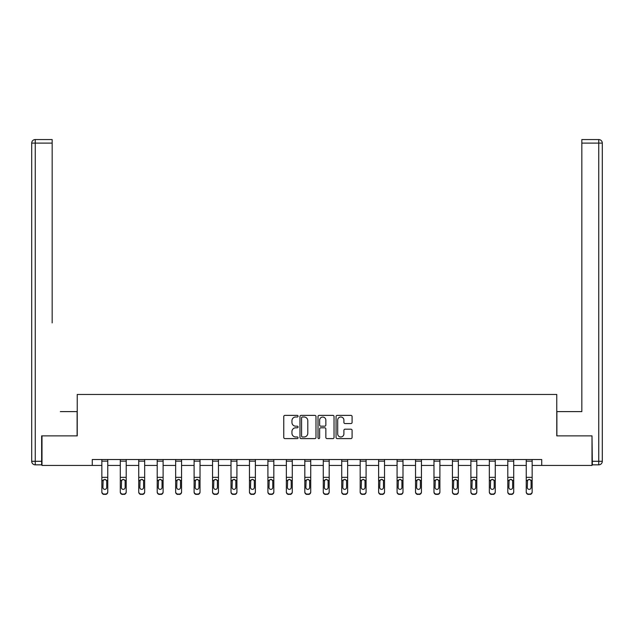 <?xml version="1.0" encoding="UTF-8"?>
<svg xmlns="http://www.w3.org/2000/svg" width="634" height="634" viewBox="0 0 634 634"><rect width="100%" height="100%" fill="white"/><g stroke="black" fill="none" stroke-linecap="round" stroke-linejoin="round"><path stroke-width="0.95" d="M298.075 416.197A0.816 0.816 0 0 0 297.259 415.381L284.928 415.381A1.165 1.165 0 0 0 283.763 416.546L283.763 437.444A1.165 1.165 0 0 0 284.928 438.601L297.259 438.601A0.816 0.816 0 0 0 298.075 437.793A0.816 0.816 0 0 0 297.259 436.977L295.666 436.977A3.717 3.717 0 0 1 291.949 433.26L291.949 431.516A3.717 3.717 0 0 1 295.666 427.807L297.259 427.807A0.816 0.816 0 0 0 298.075 426.991A0.816 0.816 0 0 0 297.259 426.183L295.666 426.183A3.717 3.717 0 0 1 291.949 422.466L291.949 420.722A3.717 3.717 0 0 1 295.666 417.006L297.259 417.006A0.816 0.816 0 0 0 298.075 416.197M350.935 423.567A1.165 1.165 0 0 0 352.092 422.402L352.092 416.546A1.165 1.165 0 0 0 350.935 415.381L337.233 415.381A1.165 1.165 0 0 0 336.068 416.546L336.068 437.444A1.165 1.165 0 0 0 337.233 438.601L350.935 438.601A1.165 1.165 0 0 0 352.092 437.444L352.092 430.359A1.165 1.165 0 0 0 350.935 429.194L345.07 429.194A1.165 1.165 0 0 0 343.905 430.359L343.905 433.87A3.107 3.107 0 0 1 340.799 436.977A3.107 3.107 0 0 1 337.692 433.87L337.692 420.112A3.107 3.107 0 0 1 340.799 417.006A3.107 3.107 0 0 1 343.905 420.112L343.905 422.402A1.165 1.165 0 0 0 345.07 423.567L350.935 423.567M52.162 139.559L35.25 139.559L52.162 139.559L44.594 139.559L52.162 139.559L52.162 143.11L35.25 143.11L35.25 461.29L41.638 461.29L41.638 435.867L77.237 435.867L77.237 394.467L556.763 394.467L556.763 435.867L592.005 435.867L592.005 465.435L541.737 465.435L541.737 459.523L92.263 459.523L92.263 465.435L101.844 465.435M41.995 435.867L41.995 465.435L92.263 465.435M315.986 416.546A1.165 1.165 0 0 0 314.821 415.381L301.126 415.381A1.165 1.165 0 0 0 299.961 416.546L299.961 437.444A1.165 1.165 0 0 0 301.126 438.601L314.821 438.601A1.165 1.165 0 0 0 315.986 437.444L315.986 416.546M319.179 415.381L332.874 415.381A1.165 1.165 0 0 1 334.039 416.546L334.039 437.444A1.165 1.165 0 0 1 332.874 438.601L327.017 438.601A1.165 1.165 0 0 1 325.852 437.444L325.852 428.964A1.165 1.165 0 0 0 324.695 427.807L320.804 427.807A1.165 1.165 0 0 0 319.639 428.964L319.639 437.793A0.816 0.816 0 0 1 318.831 438.601A0.816 0.816 0 0 1 318.014 437.793L318.014 416.546A1.165 1.165 0 0 1 319.179 415.381M107.756 465.435L120.294 465.435M126.206 465.435L138.743 465.435M144.663 465.435L157.2 465.435M163.112 465.435L175.65 465.435M181.562 465.435L194.107 465.435M200.019 465.435L212.556 465.435M218.468 465.435L231.006 465.435M236.926 465.435L249.463 465.435M255.375 465.435L267.913 465.435M273.825 465.435L286.362 465.435M292.282 465.435L304.819 465.435M310.731 465.435L323.269 465.435M329.181 465.435L341.718 465.435M347.638 465.435L360.175 465.435M366.087 465.435L378.625 465.435M384.537 465.435L397.074 465.435M402.994 465.435L415.532 465.435M421.444 465.435L433.981 465.435M439.893 465.435L452.438 465.435M458.35 465.435L470.888 465.435M476.8 465.435L489.337 465.435M495.257 465.435L507.794 465.435M513.706 465.435L526.244 465.435M532.156 465.435L541.737 465.435M302.402 417.006A0.816 0.816 0 0 0 301.586 417.822L301.586 436.16A0.816 0.816 0 0 0 302.402 436.977L304.082 436.977A3.717 3.717 0 0 0 307.799 433.26L307.799 420.722A3.717 3.717 0 0 0 304.082 417.006L302.402 417.006M325.852 420.168A3.107 3.107 0 0 0 322.746 417.069A3.107 3.107 0 0 0 319.639 420.168L319.639 425.018A1.165 1.165 0 0 0 320.804 426.183L324.695 426.183A1.165 1.165 0 0 0 325.852 425.018L325.852 420.168M101.844 461.164L107.756 461.164L107.756 459.547L101.844 459.547L101.844 491.722A2.37 2.346 -0 0 0 104.206 494.068L104.206 494.441A2.37 2.346 180 0 1 101.844 492.087L101.844 492.087A2.37 2.346 180 0 0 104.206 494.441L105.395 494.068A2.37 2.346 -0 0 0 107.756 491.722L107.756 492.087A2.37 2.346 180 0 1 105.395 494.441M107.756 480.762L107.756 492.087M106.694 487.498L106.694 481.261L106.694 487.498A1.894 1.878 180 0 1 104.8 489.369A1.894 1.878 180 0 0 106.694 487.498M102.906 487.863L102.906 487.498A1.894 1.878 180 0 0 104.8 489.369M103.81 479.645L102.906 481.119M105.783 479.645L104.8 479.359L106.48 480.39L106.694 481.261M107.756 461.164L107.756 491.722M104.206 494.068L105.395 494.068M101.844 480.39L103.12 480.39L102.906 487.498M103.12 480.39L104.8 479.359M77.118 435.867L77.118 411.617L60.325 411.617M52.162 143.11L52.162 322.904M31.7 461.29L35.25 461.29L35.25 464.841L41.638 464.841L35.25 464.841A3.55 3.55 0 0 1 31.7 461.29L31.7 143.11A3.55 3.55 0 0 1 35.25 139.559A3.55 3.55 0 0 0 31.7 143.11A3.55 3.55 0 0 1 35.25 139.559A3.55 3.55 0 0 0 31.7 143.11L35.25 143.11L35.25 139.559M41.638 461.29L41.638 464.841M573.675 411.617L581.838 411.617L581.838 139.559L598.75 139.559L581.838 139.559M556.882 435.867L556.882 411.617L581.838 411.617L581.838 322.904M592.362 461.29L598.75 461.29L598.75 464.841A3.55 3.55 0 0 0 602.3 461.29L602.3 143.11L602.3 461.29A3.55 3.55 0 0 1 598.75 464.841L592.362 464.841L592.005 435.867M598.75 139.559A3.55 3.55 0 0 1 602.3 143.11A3.55 3.55 0 0 0 598.75 139.559A3.55 3.55 0 0 1 602.3 143.11A3.55 3.55 0 0 0 598.75 139.559L598.75 143.11L581.838 143.11M120.294 480.762L120.294 492.087A2.37 2.346 180 0 0 122.663 494.441L123.844 494.068A2.37 2.346 -0 0 0 126.206 491.722L126.206 492.087A2.37 2.346 180 0 1 123.844 494.441M125.144 487.498L125.144 481.261L125.144 487.498A1.894 1.878 180 0 1 123.25 489.369A1.894 1.878 180 0 0 125.144 487.498M121.356 487.863L121.356 487.498A1.894 1.878 180 0 0 123.25 489.369M122.267 479.645L121.356 481.119M124.24 479.645L123.25 479.359L124.938 480.39L125.144 481.261M138.743 480.762L138.743 492.087A2.37 2.346 180 0 0 141.113 494.441L142.293 494.068A2.37 2.346 -0 0 0 144.663 491.722L144.663 492.087A2.37 2.346 180 0 1 142.293 494.441M143.593 487.498L143.593 481.261L143.593 487.498A1.894 1.878 180 0 1 141.707 489.369A1.894 1.878 180 0 0 143.593 487.498M139.813 487.863L139.813 487.498A1.894 1.878 180 0 0 141.707 489.369M140.716 479.645L139.813 481.119M142.69 479.645L141.707 479.359L143.387 480.39L143.593 481.261M120.294 491.722A2.37 2.346 -0 0 0 122.663 494.068L122.663 494.441A2.37 2.346 180 0 1 120.294 492.087L120.294 459.547L126.206 459.547L126.206 491.722M122.663 494.068L123.844 494.068M120.294 480.39L121.57 480.39L121.356 487.498M121.57 480.39L123.25 479.359M138.743 491.722A2.37 2.346 -0 0 0 141.113 494.068L141.113 494.441A2.37 2.346 180 0 1 138.743 492.087L138.743 459.547L144.663 459.547L144.663 491.722M141.113 494.068L142.293 494.068M138.743 480.39L140.019 480.39L139.813 487.498M140.019 480.39L141.707 479.359M157.2 480.762L157.2 492.087A2.37 2.346 180 0 0 159.562 494.441L160.751 494.068A2.37 2.346 -0 0 0 163.112 491.722L163.112 492.087A2.37 2.346 180 0 1 160.751 494.441M162.05 487.498L162.05 481.261L162.05 487.498A1.894 1.878 180 0 1 160.156 489.369A1.894 1.878 180 0 0 162.05 487.498M158.262 487.863L158.262 487.498A1.894 1.878 180 0 0 160.156 489.369M159.166 479.645L158.262 481.119M161.147 479.645L160.156 479.359L161.836 480.39L162.05 481.261M175.65 480.762L175.65 492.087A2.37 2.346 180 0 0 178.019 494.441L179.2 494.068A2.37 2.346 -0 0 0 181.562 491.722L181.562 492.087A2.37 2.346 180 0 1 179.2 494.441M180.5 487.498L180.5 481.261L180.5 487.498A1.894 1.878 180 0 1 178.606 489.369A1.894 1.878 180 0 0 180.5 487.498M176.72 487.863L176.72 487.498A1.894 1.878 180 0 0 178.606 489.369M177.623 479.645L176.72 481.119M179.596 479.645L178.606 479.359L180.294 480.39L180.5 481.261M194.107 480.762L194.107 492.087A2.37 2.346 180 0 0 196.469 494.441L197.649 494.068A2.37 2.346 -0 0 0 200.019 491.722L200.019 492.087A2.37 2.346 180 0 1 197.649 494.441M198.949 487.498L198.949 481.261L198.949 487.498A1.894 1.878 180 0 1 197.063 489.369A1.894 1.878 180 0 0 198.949 487.498M195.169 487.863L195.169 487.498A1.894 1.878 180 0 0 197.063 489.369M196.072 479.645L195.169 481.119M198.046 479.645L197.063 479.359L198.743 480.39L198.949 481.261M157.2 491.722A2.37 2.346 -0 0 0 159.562 494.068L159.562 494.441A2.37 2.346 180 0 1 157.2 492.087L157.2 459.547L163.112 459.547L163.112 491.722M159.562 494.068L160.751 494.068M157.2 480.39L158.476 480.39L158.262 487.498M158.476 480.39L160.156 479.359M175.65 491.722A2.37 2.346 -0 0 0 178.019 494.068L178.019 494.441A2.37 2.346 180 0 1 175.65 492.087L175.65 459.547L181.562 459.547L181.562 491.722M178.019 494.068L179.2 494.068M175.65 480.39L176.926 480.39L176.72 487.498M176.926 480.39L178.606 479.359M194.107 491.722A2.37 2.346 -0 0 0 196.469 494.068L196.469 494.441A2.37 2.346 180 0 1 194.107 492.087L194.107 459.547L200.019 459.547L200.019 491.722M196.469 494.068L197.649 494.068M194.107 480.39L195.375 480.39L195.169 487.498M195.375 480.39L197.063 479.359M212.556 480.762L212.556 492.087A2.37 2.346 180 0 0 214.918 494.441L216.107 494.068A2.37 2.346 -0 0 0 218.468 491.722L218.468 492.087A2.37 2.346 180 0 1 216.107 494.441M217.407 487.498L217.407 481.261L217.407 487.498A1.894 1.878 180 0 1 215.512 489.369A1.894 1.878 180 0 0 217.407 487.498M213.618 487.863L213.618 487.498A1.894 1.878 180 0 0 215.512 489.369M214.522 479.645L213.618 481.119M216.503 479.645L215.512 479.359L217.193 480.39L217.407 481.261M212.556 491.722A2.37 2.346 -0 0 0 214.918 494.068L214.918 494.441A2.37 2.346 180 0 1 212.556 492.087L212.556 459.547L218.468 459.547L218.468 491.722M214.918 494.068L216.107 494.068M212.556 480.39L213.832 480.39L213.618 487.498M213.832 480.39L215.512 479.359M231.006 480.762L231.006 492.087A2.37 2.346 180 0 0 233.375 494.441L234.556 494.068A2.37 2.346 -0 0 0 236.926 491.722L236.926 492.087A2.37 2.346 180 0 1 234.556 494.441M235.856 487.498L235.856 481.261L235.856 487.498A1.894 1.878 180 0 1 233.962 489.369A1.894 1.878 180 0 0 235.856 487.498M232.076 487.863L232.076 487.498A1.894 1.878 180 0 0 233.962 489.369M232.979 479.645L232.076 481.119M234.952 479.645L233.962 479.359L235.65 480.39L235.856 481.261M231.006 491.722A2.37 2.346 -0 0 0 233.375 494.068L233.375 494.441A2.37 2.346 180 0 1 231.006 492.087L231.006 459.547L236.926 459.547L236.926 491.722M233.375 494.068L234.556 494.068M231.006 480.39L232.282 480.39L232.076 487.498M232.282 480.39L233.962 479.359M249.463 480.762L249.463 492.087A2.37 2.346 180 0 0 251.825 494.441L253.006 494.068A2.37 2.346 -0 0 0 255.375 491.722L255.375 492.087A2.37 2.346 180 0 1 253.006 494.441M254.313 487.498L254.313 481.261L254.313 487.498A1.894 1.878 180 0 1 252.419 489.369A1.894 1.878 180 0 0 254.313 487.498M250.525 487.863L250.525 487.498A1.894 1.878 180 0 0 252.419 489.369M251.429 479.645L250.525 481.119M253.402 479.645L252.419 479.359L254.099 480.39L254.313 481.261M249.463 491.722A2.37 2.346 -0 0 0 251.825 494.068L251.825 494.441A2.37 2.346 180 0 1 249.463 492.087L249.463 459.547L255.375 459.547L255.375 491.722M251.825 494.068L253.006 494.068M249.463 480.39L250.731 480.39L250.525 487.498M250.731 480.39L252.419 479.359M267.913 480.762L267.913 492.087A2.37 2.346 180 0 0 270.274 494.441L271.463 494.068A2.37 2.346 -0 0 0 273.825 491.722L273.825 492.087A2.37 2.346 180 0 1 271.463 494.441M272.763 487.498L272.763 481.261L272.763 487.498A1.894 1.878 180 0 1 270.869 489.369A1.894 1.878 180 0 0 272.763 487.498M268.974 487.863L268.974 487.498A1.894 1.878 180 0 0 270.869 489.369M269.878 479.645L268.974 481.119M271.859 479.645L270.869 479.359L272.549 480.39L272.763 481.261M267.913 491.722A2.37 2.346 -0 0 0 270.274 494.068L270.274 494.441A2.37 2.346 180 0 1 267.913 492.087L267.913 459.547L273.825 459.547L273.825 491.722M270.274 494.068L271.463 494.068M267.913 480.39L269.188 480.39L268.974 487.498M269.188 480.39L270.869 479.359M286.362 480.762L286.362 492.087A2.37 2.346 180 0 0 288.732 494.441L289.912 494.068A2.37 2.346 -0 0 0 292.282 491.722L292.282 492.087A2.37 2.346 180 0 1 289.912 494.441M291.212 487.498L291.212 481.261L291.212 487.498A1.894 1.878 180 0 1 289.318 489.369A1.894 1.878 180 0 0 291.212 487.498M287.432 487.863L287.432 487.498A1.894 1.878 180 0 0 289.318 489.369M288.335 479.645L287.432 481.119M290.309 479.645L289.318 479.359L291.006 480.39L291.212 481.261M286.362 491.722A2.37 2.346 -0 0 0 288.732 494.068L288.732 494.441A2.37 2.346 180 0 1 286.362 492.087L286.362 459.547L292.282 459.547L292.282 491.722M288.732 494.068L289.912 494.068M286.362 480.39L287.638 480.39L287.432 487.498M287.638 480.39L289.318 479.359M304.819 480.762L304.819 492.087A2.37 2.346 180 0 0 307.181 494.441L308.362 494.068A2.37 2.346 -0 0 0 310.731 491.722L310.731 492.087A2.37 2.346 180 0 1 308.362 494.441M309.669 487.498L309.669 481.261L309.669 487.498A1.894 1.878 180 0 1 307.775 489.369A1.894 1.878 180 0 0 309.669 487.498M305.881 487.863L305.881 487.498A1.894 1.878 180 0 0 307.775 489.369M306.785 479.645L305.881 481.119M308.758 479.645L307.775 479.359L309.455 480.39L309.669 481.261M304.819 491.722A2.37 2.346 -0 0 0 307.181 494.068L307.181 494.441A2.37 2.346 180 0 1 304.819 492.087L304.819 459.547L310.731 459.547L310.731 491.722M307.181 494.068L308.362 494.068M304.819 480.39L306.087 480.39L305.881 487.498M306.087 480.39L307.775 479.359M323.269 480.762L323.269 492.087A2.37 2.346 180 0 0 325.638 494.441L326.819 494.068A2.37 2.346 -0 0 0 329.181 491.722L329.181 492.087A2.37 2.346 180 0 1 326.819 494.441M328.119 487.498L328.119 481.261L328.119 487.498A1.894 1.878 180 0 1 326.225 489.369A1.894 1.878 180 0 0 328.119 487.498M324.331 487.863L324.331 487.498A1.894 1.878 180 0 0 326.225 489.369M325.242 479.645L324.331 481.119M327.215 479.645L326.225 479.359L327.913 480.39L328.119 481.261M323.269 491.722A2.37 2.346 -0 0 0 325.638 494.068L325.638 494.441A2.37 2.346 180 0 1 323.269 492.087L323.269 459.547L329.181 459.547L329.181 491.722M325.638 494.068L326.819 494.068M323.269 480.39L324.545 480.39L324.331 487.498M324.545 480.39L326.225 479.359M341.718 480.762L341.718 492.087A2.37 2.346 180 0 0 344.088 494.441L345.268 494.068A2.37 2.346 -0 0 0 347.638 491.722L347.638 492.087A2.37 2.346 180 0 1 345.268 494.441M346.568 487.498L346.568 481.261L346.568 487.498A1.894 1.878 180 0 1 344.682 489.369A1.894 1.878 180 0 0 346.568 487.498M342.788 487.863L342.788 487.498A1.894 1.878 180 0 0 344.682 489.369M343.691 479.645L342.788 481.119M345.665 479.645L344.682 479.359L346.362 480.39L346.568 481.261M341.718 491.722A2.37 2.346 -0 0 0 344.088 494.068L344.088 494.441A2.37 2.346 180 0 1 341.718 492.087L341.718 459.547L347.638 459.547L347.638 491.722M344.088 494.068L345.268 494.068M341.718 480.39L342.994 480.39L342.788 487.498M342.994 480.39L344.682 479.359M360.175 480.762L360.175 492.087A2.37 2.346 180 0 0 362.537 494.441L363.726 494.068A2.37 2.346 -0 0 0 366.087 491.722L366.087 492.087A2.37 2.346 180 0 1 363.726 494.441M365.026 487.498L365.026 481.261L365.026 487.498A1.894 1.878 180 0 1 363.131 489.369A1.894 1.878 180 0 0 365.026 487.498M361.237 487.863L361.237 487.498A1.894 1.878 180 0 0 363.131 489.369M362.141 479.645L361.237 481.119M364.122 479.645L363.131 479.359L364.812 480.39L365.026 481.261M360.175 491.722A2.37 2.346 -0 0 0 362.537 494.068L362.537 494.441A2.37 2.346 180 0 1 360.175 492.087L360.175 459.547L366.087 459.547L366.087 491.722M362.537 494.068L363.726 494.068M360.175 480.39L361.451 480.39L361.237 487.498M361.451 480.39L363.131 479.359M378.625 480.762L378.625 492.087A2.37 2.346 180 0 0 380.994 494.441L382.175 494.068A2.37 2.346 -0 0 0 384.537 491.722L384.537 492.087A2.37 2.346 180 0 1 382.175 494.441M383.475 487.498L383.475 481.261L383.475 487.498A1.894 1.878 180 0 1 381.581 489.369A1.894 1.878 180 0 0 383.475 487.498M379.687 487.863L379.687 487.498A1.894 1.878 180 0 0 381.581 489.369M380.598 479.645L379.687 481.119M382.571 479.645L381.581 479.359L383.269 480.39L383.475 481.261M378.625 491.722A2.37 2.346 -0 0 0 380.994 494.068L380.994 494.441A2.37 2.346 180 0 1 378.625 492.087L378.625 459.547L384.537 459.547L384.537 491.722M380.994 494.068L382.175 494.068M378.625 480.39L379.901 480.39L379.687 487.498M379.901 480.39L381.581 479.359M397.074 480.762L397.074 492.087A2.37 2.346 180 0 0 399.444 494.441L400.625 494.068A2.37 2.346 -0 0 0 402.994 491.722L402.994 492.087A2.37 2.346 180 0 1 400.625 494.441M401.924 487.498L401.924 481.261L401.924 487.498A1.894 1.878 180 0 1 400.038 489.369A1.894 1.878 180 0 0 401.924 487.498M398.144 487.863L398.144 487.498A1.894 1.878 180 0 0 400.038 489.369M399.048 479.645L398.144 481.119M401.021 479.645L400.038 479.359L401.718 480.39L401.924 481.261M397.074 491.722A2.37 2.346 -0 0 0 399.444 494.068L399.444 494.441A2.37 2.346 180 0 1 397.074 492.087L397.074 459.547L402.994 459.547L402.994 491.722M399.444 494.068L400.625 494.068M397.074 480.39L398.35 480.39L398.144 487.498M398.35 480.39L400.038 479.359M415.532 480.762L415.532 492.087A2.37 2.346 180 0 0 417.893 494.441L419.082 494.068A2.37 2.346 -0 0 0 421.444 491.722L421.444 492.087A2.37 2.346 180 0 1 419.082 494.441M420.382 487.498L420.382 481.261L420.382 487.498A1.894 1.878 180 0 1 418.488 489.369A1.894 1.878 180 0 0 420.382 487.498M416.593 487.863L416.593 487.498A1.894 1.878 180 0 0 418.488 489.369M417.497 479.645L416.593 481.119M419.478 479.645L418.488 479.359L420.168 480.39L420.382 481.261M415.532 491.722A2.37 2.346 -0 0 0 417.893 494.068L417.893 494.441A2.37 2.346 180 0 1 415.532 492.087L415.532 459.547L421.444 459.547L421.444 491.722M417.893 494.068L419.082 494.068M415.532 480.39L416.807 480.39L416.593 487.498M416.807 480.39L418.488 479.359M433.981 480.762L433.981 492.087A2.37 2.346 180 0 0 436.351 494.441L437.531 494.068A2.37 2.346 -0 0 0 439.893 491.722L439.893 492.087A2.37 2.346 180 0 1 437.531 494.441M438.831 487.498L438.831 481.261L438.831 487.498A1.894 1.878 180 0 1 436.937 489.369A1.894 1.878 180 0 0 438.831 487.498M435.051 487.863L435.051 487.498A1.894 1.878 180 0 0 436.937 489.369M435.954 479.645L435.051 481.119M437.928 479.645L436.937 479.359L438.625 480.39L438.831 481.261M433.981 491.722A2.37 2.346 -0 0 0 436.351 494.068L436.351 494.441A2.37 2.346 180 0 1 433.981 492.087L433.981 459.547L439.893 459.547L439.893 491.722M436.351 494.068L437.531 494.068M433.981 480.39L435.257 480.39L435.051 487.498M435.257 480.39L436.937 479.359M452.438 480.762L452.438 492.087A2.37 2.346 180 0 0 454.8 494.441L455.981 494.068A2.37 2.346 -0 0 0 458.35 491.722L458.35 492.087A2.37 2.346 180 0 1 455.981 494.441M457.28 487.498L457.28 481.261L457.28 487.498A1.894 1.878 180 0 1 455.394 489.369A1.894 1.878 180 0 0 457.28 487.498M453.5 487.863L453.5 487.498A1.894 1.878 180 0 0 455.394 489.369M454.404 479.645L453.5 481.119M456.377 479.645L455.394 479.359L457.074 480.39L457.28 481.261M452.438 491.722A2.37 2.346 -0 0 0 454.8 494.068L454.8 494.441A2.37 2.346 180 0 1 452.438 492.087L452.438 459.547L458.35 459.547L458.35 491.722M454.8 494.068L455.981 494.068M452.438 480.39L453.706 480.39L453.5 487.498M453.706 480.39L455.394 479.359M470.888 480.762L470.888 492.087A2.37 2.346 180 0 0 473.249 494.441L474.438 494.068A2.37 2.346 -0 0 0 476.8 491.722L476.8 492.087A2.37 2.346 180 0 1 474.438 494.441M475.738 487.498L475.738 481.261L475.738 487.498A1.894 1.878 180 0 1 473.844 489.369A1.894 1.878 180 0 0 475.738 487.498M471.95 487.863L471.95 487.498A1.894 1.878 180 0 0 473.844 489.369M472.853 479.645L471.95 481.119M474.834 479.645L473.844 479.359L475.524 480.39L475.738 481.261M470.888 491.722A2.37 2.346 -0 0 0 473.249 494.068L473.249 494.441A2.37 2.346 180 0 1 470.888 492.087L470.888 459.547L476.8 459.547L476.8 491.722M473.249 494.068L474.438 494.068M470.888 480.39L472.164 480.39L471.95 487.498M472.164 480.39L473.844 479.359M489.337 480.762L489.337 492.087A2.37 2.346 180 0 0 491.707 494.441L492.887 494.068A2.37 2.346 -0 0 0 495.257 491.722L495.257 492.087A2.37 2.346 180 0 1 492.887 494.441M494.187 487.498L494.187 481.261L494.187 487.498A1.894 1.878 180 0 1 492.293 489.369A1.894 1.878 180 0 0 494.187 487.498M490.407 487.863L490.407 487.498A1.894 1.878 180 0 0 492.293 489.369M491.31 479.645L490.407 481.119M493.284 479.645L492.293 479.359L493.981 480.39L494.187 481.261M489.337 491.722A2.37 2.346 -0 0 0 491.707 494.068L491.707 494.441A2.37 2.346 180 0 1 489.337 492.087L489.337 459.547L495.257 459.547L495.257 491.722M491.707 494.068L492.887 494.068M489.337 480.39L490.613 480.39L490.407 487.498M490.613 480.39L492.293 479.359M507.794 480.762L507.794 492.087A2.37 2.346 180 0 0 510.156 494.441L511.337 494.068A2.37 2.346 -0 0 0 513.706 491.722L513.706 492.087A2.37 2.346 180 0 1 511.337 494.441M512.644 487.498L512.644 481.261L512.644 487.498A1.894 1.878 180 0 1 510.75 489.369A1.894 1.878 180 0 0 512.644 487.498M508.856 487.863L508.856 487.498A1.894 1.878 180 0 0 510.75 489.369M509.76 479.645L508.856 481.119M511.733 479.645L510.75 479.359L512.431 480.39L512.644 481.261M507.794 491.722A2.37 2.346 -0 0 0 510.156 494.068L510.156 494.441A2.37 2.346 180 0 1 507.794 492.087L507.794 459.547L513.706 459.547L513.706 491.722M510.156 494.068L511.337 494.068M507.794 480.39L509.062 480.39L508.856 487.498M509.062 480.39L510.75 479.359M526.244 480.762L526.244 492.087A2.37 2.346 180 0 0 528.605 494.441L529.794 494.068A2.37 2.346 -0 0 0 532.156 491.722L532.156 492.087A2.37 2.346 180 0 1 529.794 494.441M531.094 487.498L531.094 481.261L531.094 487.498A1.894 1.878 180 0 1 529.2 489.369A1.894 1.878 180 0 0 531.094 487.498M527.306 487.863L527.306 487.498A1.894 1.878 180 0 0 529.2 489.369M528.217 479.645L527.306 481.119M530.19 479.645L529.2 479.359L530.88 480.39L531.094 481.261M526.244 491.722A2.37 2.346 -0 0 0 528.605 494.068L528.605 494.441A2.37 2.346 180 0 1 526.244 492.087L526.244 459.547L532.156 459.547L532.156 491.722M528.605 494.068L529.794 494.068M526.244 480.39L527.52 480.39L527.306 487.498M527.52 480.39L529.2 479.359M106.48 480.39L107.756 480.39M101.844 477.339L107.756 477.339M602.3 461.29L598.75 461.29L598.75 143.11L602.3 143.11M124.938 480.39L126.206 480.39M120.294 477.339L126.206 477.339M120.294 461.164L126.206 461.164M143.387 480.39L144.663 480.39M138.743 477.339L144.663 477.339M138.743 461.164L144.663 461.164M161.836 480.39L163.112 480.39M157.2 477.339L163.112 477.339M157.2 461.164L163.112 461.164M180.294 480.39L181.562 480.39M175.65 477.339L181.562 477.339M175.65 461.164L181.562 461.164M198.743 480.39L200.019 480.39M194.107 477.339L200.019 477.339M194.107 461.164L200.019 461.164M217.193 480.39L218.468 480.39M212.556 477.339L218.468 477.339M212.556 461.164L218.468 461.164M235.65 480.39L236.926 480.39M231.006 477.339L236.926 477.339M231.006 461.164L236.926 461.164M254.099 480.39L255.375 480.39M249.463 477.339L255.375 477.339M249.463 461.164L255.375 461.164M272.549 480.39L273.825 480.39M267.913 477.339L273.825 477.339M267.913 461.164L273.825 461.164M291.006 480.39L292.282 480.39M286.362 477.339L292.282 477.339M286.362 461.164L292.282 461.164M309.455 480.39L310.731 480.39M304.819 477.339L310.731 477.339M304.819 461.164L310.731 461.164M327.913 480.39L329.181 480.39M323.269 477.339L329.181 477.339M323.269 461.164L329.181 461.164M346.362 480.39L347.638 480.39M341.718 477.339L347.638 477.339M341.718 461.164L347.638 461.164M364.812 480.39L366.087 480.39M360.175 477.339L366.087 477.339M360.175 461.164L366.087 461.164M383.269 480.39L384.537 480.39M378.625 477.339L384.537 477.339M378.625 461.164L384.537 461.164M401.718 480.39L402.994 480.39M397.074 477.339L402.994 477.339M397.074 461.164L402.994 461.164M420.168 480.39L421.444 480.39M415.532 477.339L421.444 477.339M415.532 461.164L421.444 461.164M438.625 480.39L439.893 480.39M433.981 477.339L439.893 477.339M433.981 461.164L439.893 461.164M457.074 480.39L458.35 480.39M452.438 477.339L458.35 477.339M452.438 461.164L458.35 461.164M475.524 480.39L476.8 480.39M470.888 477.339L476.8 477.339M470.888 461.164L476.8 461.164M493.981 480.39L495.257 480.39M489.337 477.339L495.257 477.339M489.337 461.164L495.257 461.164M512.431 480.39L513.706 480.39M507.794 477.339L513.706 477.339M507.794 461.164L513.706 461.164M530.88 480.39L532.156 480.39M526.244 477.339L532.156 477.339M526.244 461.164L532.156 461.164"/></g></svg>
